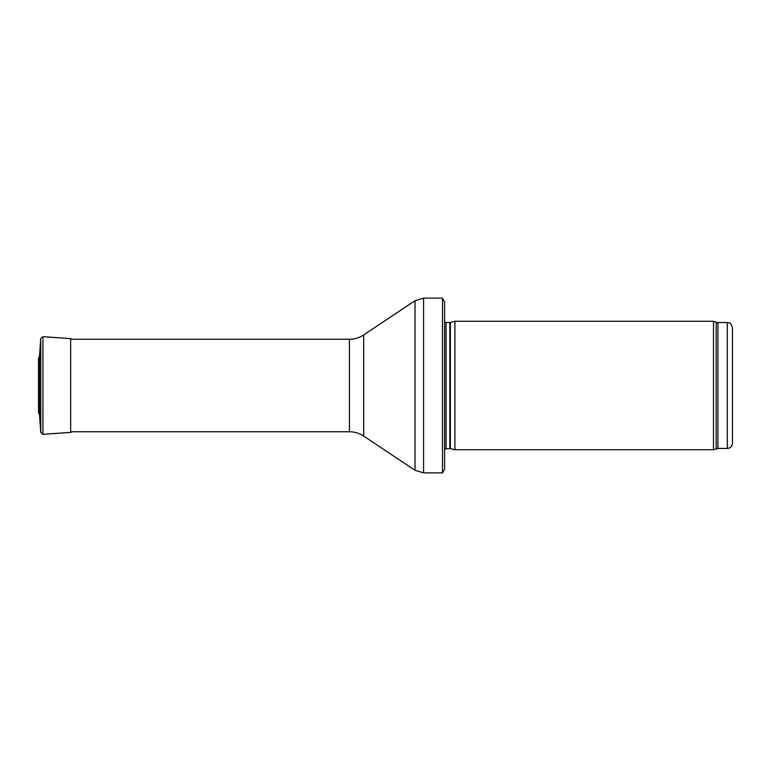 <?xml version="1.0" encoding="UTF-8"?>
<svg xmlns="http://www.w3.org/2000/svg" width="771" height="771" viewBox="0 0 771 771"><rect width="100%" height="100%" fill="white"/><g stroke="black" fill="none" stroke-linecap="round" stroke-linejoin="round"><path stroke-width="1.16" d="M727.313 448.462L727.313 322.538C728.874 323.637 729.819 320.428 732.45 327.675L732.45 443.325C732.142 446.448 730.436 448.163 727.313 448.462L717.936 448.462L713.503 449.753L454.89 449.753L454.89 321.247L713.503 321.247L713.503 449.753M450.36 448.539L450.36 322.461L449.821 322.538L449.821 448.462L454.89 449.753M449.821 448.462L444.607 449.079M444.607 301.721L444.607 469.279L442.487 472.883L442.487 298.117L444.607 301.721L444.607 454.89M442.487 472.883L423.578 472.883L415.029 470.291L363.7 436.078C359.382 433.235 354.621 431.789 349.446 431.76L70.653 431.76M39.494 356.443L40.747 338.565L42.925 336.676L70.653 338.614L71.992 339.24L70.653 338.614L70.653 432.386L71.992 431.76M39.494 414.586L39.494 356.414L38.55 358.139L38.55 412.861L39.494 414.586L40.747 432.435L40.747 338.565L39.494 356.414M727.313 322.538L717.936 322.538L717.936 448.462M717.936 322.538L716.182 322.23L716.182 448.77M449.821 322.538L446.072 322.538L446.072 448.462M442.487 298.117L423.578 298.117L423.578 472.883M349.446 431.76L349.446 339.24C354.621 339.211 359.382 337.765 363.7 334.922L415.029 300.709L415.029 470.291M363.7 334.922L363.7 436.078M42.925 336.676L42.925 434.324L40.747 432.435M38.56 358.284L38.55 412.861M716.182 322.23L713.503 321.247M450.36 322.461L454.89 321.247M446.072 322.538L444.607 321.921M415.029 300.709L423.578 298.117M349.446 339.24L70.653 339.24M42.925 434.324L70.653 432.386"/></g></svg>
